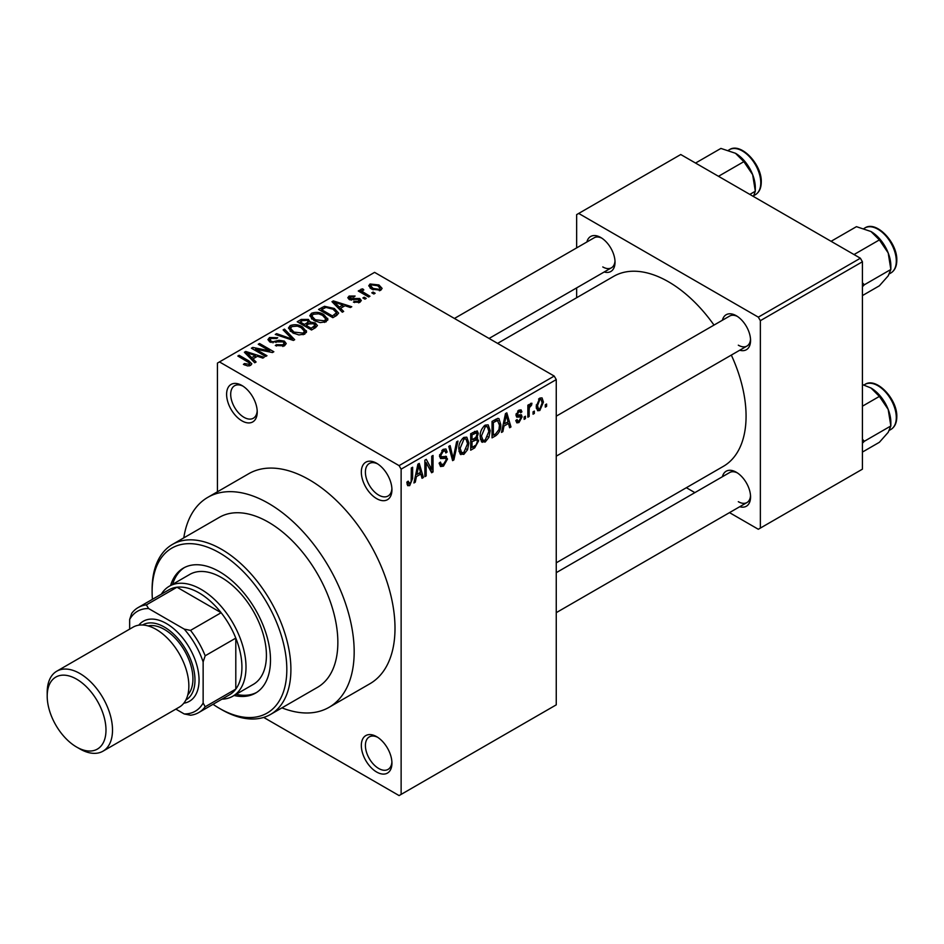 <?xml version="1.0" encoding="UTF-8"?>
<svg xmlns="http://www.w3.org/2000/svg" width="944" height="944" viewBox="0 0 944 944"><rect width="100%" height="100%" fill="white"/><g stroke="black" fill="none" stroke-linecap="round" stroke-linejoin="round"><path stroke-width="1.42" d="M376.632 498.621A21.653 12.496 60 0 1 361.328 472.106A21.653 12.496 60 0 1 376.632 463.268L376.632 463.268A21.653 12.496 60 0 1 391.937 489.783A21.653 12.496 60 0 1 376.632 498.621M377.694 463.917A18.762 10.832 -120 0 0 369.293 463.516A18.762 10.832 -120 0 0 366.414 478.549A18.762 10.832 -120 0 0 378.674 495.081A18.762 10.832 -120 0 0 388.055 496.013A18.762 10.832 -120 0 0 391.902 488.544M376.632 772.015A21.653 12.496 60 0 1 361.328 745.5A21.653 12.496 60 0 1 376.632 736.662L376.632 736.662A21.653 12.496 60 0 1 391.937 763.177A21.653 12.496 60 0 1 376.632 772.015M377.694 737.311A18.762 10.832 -120 0 0 369.293 736.91A18.762 10.832 -120 0 0 366.414 751.943A18.762 10.832 -120 0 0 378.674 768.475A18.762 10.832 -120 0 0 388.055 769.407A18.762 10.832 -120 0 0 391.902 761.938M241.924 420.847A21.653 12.496 60 0 1 226.607 394.332A21.653 12.496 60 0 1 241.924 385.494L241.924 385.494A21.653 12.496 60 0 1 257.228 412.009A21.653 12.496 60 0 1 241.924 420.847M242.974 386.143A18.762 10.832 -120 0 0 234.584 385.742A18.762 10.832 -120 0 0 231.705 400.775A18.762 10.832 -120 0 0 243.965 417.307A18.762 10.832 -120 0 0 253.346 418.239A18.762 10.832 -120 0 0 257.193 410.77M722.408 320.228A20.202 11.67 60 0 1 736.273 315.733L736.273 315.733A20.202 11.67 60 0 1 750.563 340.477A20.202 11.67 60 0 1 739.73 350.236M737.335 316.393A17.322 9.995 -120 0 0 729.653 316.051L556.252 416.162M586.885 241.983A20.202 11.67 60 0 1 600.738 237.487L600.738 237.487A20.202 11.67 60 0 1 615.028 262.231A20.202 11.67 60 0 1 604.195 271.99M601.8 238.136A17.322 9.995 -120 0 0 594.13 237.805L454.43 318.458M722.408 476.732A20.202 11.67 60 0 1 736.273 472.224L736.273 472.224A20.202 11.67 60 0 1 750.563 496.969A20.202 11.67 60 0 1 739.73 506.727M737.335 472.885A17.322 9.995 -120 0 0 729.653 472.543L556.252 572.666M281.937 707.858A121.233 69.998 -120 0 0 329.067 707.316A121.233 69.998 -120 0 0 347.652 610.166A121.233 69.998 -120 0 0 268.45 503.329A121.233 69.998 -120 0 0 207.833 497.335A121.233 69.998 -120 0 0 183.797 537.879M329.067 707.316L369.895 683.751A121.233 69.998 -120 0 0 388.48 586.602A121.233 69.998 -120 0 0 309.278 479.764A121.233 69.998 -120 0 0 248.661 473.758L207.833 497.335M556.252 562.825L723.352 466.348A109.693 63.331 -120 0 0 731.329 355.086M714.006 325.09A109.693 63.331 -120 0 0 668.505 281.796A109.693 63.331 -120 0 0 613.659 276.356L497.582 343.38M534.351 411.1L534.351 413.448L533.053 414.204L533.053 411.844L534.351 411.1M529.159 410.227L529.159 416.457L527.861 417.201L527.861 405.2L529.159 404.457L529.159 406.368L530.705 403.348L531.944 403.277L531.566 405.2L529.395 407.643L529.159 410.227L527.861 409.484M525.442 416.233L525.442 418.593L524.144 419.348L524.144 416.988L525.442 416.233M522.103 416.859L518.964 422.546L516.852 422.865L515.802 420.528L517.1 419.561L517.713 420.977L519.058 420.788L520.805 417.909L520.474 417.012L516.734 417.142L515.979 415.266L518.905 410.156L521.076 409.849L521.926 411.844L520.616 412.811L520.12 411.655L518.952 411.844L517.277 414.274L517.701 415.03L521.359 414.746L522.103 416.859L518.763 414.935M516.215 413.649L517.701 415.03M503.99 426.051L502.869 431.632L501.512 432.411L505.465 413.637L506.822 412.847L510.975 426.948L509.618 427.738L508.486 423.455L503.99 426.051L502.975 425.461M485.181 442.052L481.452 441.615L480.166 436.706C479.882 432.187 481.558 428.328 485.192 425.119L488.166 424.859L490.196 430.712L488.898 437.391L485.181 442.052L480.425 439.302M482.254 442.335L481.452 441.615M463.846 454.371L460.117 453.934L458.831 449.025C458.548 444.506 460.224 440.647 463.846 437.438L466.82 437.178L468.849 443.031L467.563 449.71L463.846 454.371L459.079 451.633M460.92 454.654L460.117 453.934M409.684 485.641L407.655 485.653L406.876 482.124L408.174 481.157L409.743 483.682L411.147 481.629L411.324 467.976L412.634 467.233L412.634 478.431L409.684 485.641L407.029 484.107M406.888 482.644L409.743 483.682M399.088 465.628L554.211 376.066L556.252 379.594L556.252 704.849L401.129 794.4L401.129 469.156L399.088 465.628L219.468 361.918L217.427 363.098L217.427 491.789M556.252 379.594L401.129 469.156M416.41 476.614L415.289 482.195L413.932 482.974L417.885 464.2L419.242 463.41L423.396 477.511L422.027 478.301L420.906 474.018L416.41 476.614L415.395 476.024M426.169 462.702L426.169 475.906L424.871 476.661L424.871 460.165L426.263 459.362L431.738 469.428L431.738 456.2L433.036 455.445L433.036 471.941L431.644 472.755L426.169 462.702L424.871 461.958M445.544 456.235L447.515 459.02L443.468 466.135L440.529 466.537L439.161 463.056L440.459 462.088L441.391 464.389L443.586 464.141L446.217 459.799L445.627 458.336L440.577 458.548L439.538 455.999L443.232 449.344L445.934 448.978L447.137 452.023L445.839 452.978L445.061 450.972L443.267 451.256L440.836 455.315L441.332 456.813L439.538 455.775L441.237 456.754L446.524 456.459M457.97 441.06L453.887 459.905L452.613 460.637L448.766 446.37L450.111 445.592L453.167 458.395L456.601 441.839L457.97 441.06M476.036 437.214L478.691 440.742L474.726 447.869L470.702 450.194L470.702 433.697L477.251 430.889L478.313 433.449L476.909 437.721L477.664 437.886M500.768 424.505C501.111 429.001 499.47 432.73 495.848 435.68L492.048 437.874L492.048 421.378L497.736 418.393L498.928 418.605L500.768 424.505L499.411 423.714M543.449 402.085L539.826 410.51L537.643 410.723L536.204 406.38L539.826 398.085L542.045 397.884L543.449 402.085L542.021 401.259M546.6 404.02L546.6 406.38L545.302 407.135L545.302 404.775L546.6 404.02M401.129 794.4L399.088 795.58L263.683 717.416M375.146 293.254L373.848 294.009L371.806 292.829L373.104 292.074L375.146 293.254M366.237 298.398L364.939 299.142L362.897 297.962L364.195 297.218L366.237 298.398M343.663 311.426L342.306 312.216L331.969 301.691L333.338 300.9L351.77 306.753L350.413 307.532L345.02 305.726L340.524 308.322L343.663 311.426M327.698 320.228L327.698 318.34L326.164 321.751L320.193 322.612L314.01 320.523L309.774 315.733L311.508 313.278C316.004 311.768 320.122 312.216 323.851 314.635L327.887 319.332M306.363 332.548L306.363 330.66L304.818 334.07L298.859 334.931L292.675 332.843L288.439 328.052L290.174 325.597C294.67 324.087 298.776 324.535 302.517 326.954L306.552 331.651M284.451 345.834L275.318 345.528L276.439 344.678L282.893 344.808L284.156 343.262L283.082 341.87L269.772 341.905L267.943 339.58L269.547 337.504L277.737 337.716L276.616 338.566L271.258 338.448L270.09 339.852L271.117 341.173L272.981 341.787L278.976 340.277L284.356 341.103L286.244 343.569L284.451 345.834M256.084 361.989L254.727 362.779L244.39 352.254L245.747 351.463L264.19 357.316L262.821 358.106L257.429 356.289L252.945 358.885L256.084 361.989M554.211 376.066L374.591 272.368L219.468 361.918M247.623 365.93L243.399 364.384L244.52 363.534L249.063 364.337L249.381 362.909L237.841 356.03L239.139 355.286L248.838 360.879L251.812 363.841L250.667 365.34L247.623 365.93M249.063 365.906L249.381 362.909M266.975 355.711L265.665 356.454L251.387 348.206L252.768 347.416L269.701 350.861L258.243 344.241L259.553 343.498L273.831 351.746L272.438 352.549L255.529 349.103L266.975 355.711M294.681 339.71L293.407 340.442L275.27 334.424L276.616 333.645L292.298 339.156L283.117 329.893L284.474 329.102L294.681 339.71M315.532 327.674L311.508 329.999L297.218 321.751L301.254 319.414L308.417 319.426L310.01 321.975L315.284 322.966L317.42 325.55L315.532 327.674M310.069 321.55L310.01 323.273M336.642 315.485L332.843 317.68L318.553 309.431L324.512 306.293L334.341 308.476L338.636 313.125L336.642 315.485M359.947 302.245L353.434 302.151L354.555 301.289L358.555 301.337L358.696 299.39L349.162 299.46L347.805 297.702L349.127 296.062L355.109 296.038L354 296.9L350.661 296.888L350.248 298.587L359.723 298.493L361.328 300.499L359.947 302.245M359.393 302.528L358.696 299.39M349.752 299.755L349.752 297.915L350.248 299.932M369.954 296.251L368.656 297.006L358.26 291L359.558 290.256L361.222 291.212L360.927 289.253L362.72 288.864L363.829 289.938L362.708 290.363L362.685 291.779L369.954 296.251M360.502 289.879L360.927 289.253L360.927 290.811M362.72 288.864L362.685 293.56M380.81 290.197L371.806 289.183L368.75 285.796L370.048 283.991L378.933 284.946L382.108 288.392L380.81 290.197M860.373 258.219L862.415 261.759L760.357 320.677L758.315 317.149L860.373 258.219L680.754 154.521L576.654 214.618L576.654 247.894M576.654 287.885L576.654 297.726M760.357 320.677L760.357 528.085L758.315 529.265L729.511 512.627M694.867 492.626L686.347 487.706M760.357 528.085L862.415 469.168L862.415 261.759M758.315 317.149L578.696 213.438M738.314 345.185A17.322 9.995 -120 0 0 746.975 346.047A17.322 9.995 -120 0 0 750.515 339.226M602.779 266.94A17.322 9.995 -120 0 0 611.441 267.801A17.322 9.995 -120 0 0 614.992 260.981M738.314 501.689A17.322 9.995 -120 0 0 746.975 502.538A17.322 9.995 -120 0 0 750.515 495.73M244.52 364.974L244.52 363.534M239.139 356.785L239.139 355.286M245.747 353.646L245.747 351.463M252.945 360.962L252.945 358.885M248.768 354.566L251.706 357.67L255.328 355.581L246.655 352.655L248.768 354.566L248.768 356.702M251.706 359.711L251.706 357.67M246.655 354.555L246.655 352.655M255.328 357.505L255.328 355.581M252.768 349.009L252.768 347.416M269.701 351.994L269.701 350.861M259.553 344.997L259.553 343.498M255.529 350.613L255.529 349.103M276.439 346.082L276.439 344.678M282.893 346.519L282.893 344.808M269.547 341.775L269.547 337.504M271.117 342.495L271.117 341.173M272.981 342.861L272.981 341.787M278.976 341.634L278.976 340.277M284.356 345.882L284.356 341.103M276.616 334.86L276.616 333.645M292.298 340.076L292.298 339.156M284.474 331.273L284.474 329.102M290.174 331.096L290.174 325.597M302.517 328.547L302.517 326.954M291.849 326.565L290.54 328.418L293.997 332.099L303.142 333.114L304.416 331.273L301.171 327.674L297.395 326.128L291.849 326.565M293.997 333.527L293.997 332.099M303.142 334.754L303.142 333.114M301.254 321.349L301.254 319.414M308.122 324.24L308.417 319.426M315.284 327.816L315.284 322.966M300.18 321.963L304.452 324.429L308.122 322.152L307.355 320.323L302.446 320.653L300.18 321.963L300.18 323.462M304.452 325.928L304.452 324.429M306.116 326.895L306.116 325.397L311.131 328.288L315.261 325.208L315.261 327.828M311.131 329.786L311.131 328.288M315.048 327.946L313.998 323.721L308.688 323.91L306.116 325.397M313.88 328.618L313.88 326.695M311.508 318.777L311.508 313.278M323.851 316.228L323.851 314.635M313.196 314.246L311.874 316.098L315.331 319.78L324.488 320.795L325.763 318.954L322.518 315.355L318.73 313.809L313.196 314.246M315.331 321.208L315.331 319.78M324.488 322.435L324.488 320.795M324.512 307.945L324.512 306.293M334.341 310.045L334.341 308.476M321.526 309.644L332.465 315.969L336.512 312.724L333.02 309.207L325.963 307.414L321.526 309.644L321.526 311.142M332.465 317.467L332.465 315.969M334.801 316.547L334.801 314.612M333.338 303.071L333.338 300.9M340.524 310.399L340.524 308.322M336.347 304.003L339.285 307.095L342.908 305.018L334.235 302.092L336.347 304.003L336.347 306.139M339.285 309.148L339.285 307.095M334.235 303.992L334.235 302.092M342.908 306.942L342.908 305.018M354.555 302.576L354.555 301.289M358.555 302.823L358.555 301.337M349.127 299.449L349.127 296.062M351.534 300.168L351.534 298.847M359.723 302.363L359.723 298.493M364.195 298.717L364.195 297.218M359.558 291.755L359.558 290.256M361.222 292.711L361.222 291.212M364.561 294.646L364.561 293.147M373.104 293.572L373.104 292.074M370.048 287.979L370.048 283.991M378.933 286.551L378.933 284.946M371.499 284.864L370.78 285.914L373.104 288.427L379.358 289.324L380.066 288.262L377.742 285.749L371.499 284.864M373.104 289.855L373.104 288.427M379.358 290.764L379.358 289.324M414.227 481.57L415.289 482.195M421.543 476.449L423.396 477.511M419.242 473.062L420.906 474.018M418.062 468.932L416.847 474.431L420.469 472.342L418.664 465.463L418.062 468.932L417.012 468.33M415.844 473.853L416.847 474.431M417.732 464.932L418.664 465.463M424.871 475.162L426.169 475.906M428.954 467.823L431.738 469.428M430.37 470.395L433.036 471.941M439.196 463.669L443.468 466.135M442.889 449.556L447.137 452.023M441.827 450.418L443.267 451.256M439.656 454.63L440.836 455.315M443.397 456.648L447.515 459.02M452.152 458.902L453.887 459.905M451.798 457.592L453.167 458.395M467.469 442.24L468.849 443.031M466.548 449.12L467.563 449.71M463.858 439.361L460.129 448.294L461.64 452.636L463.834 452.447L467.551 443.739L466.088 439.208L462.43 438.547M458.878 447.574L460.129 448.294M474.726 431.384L478.313 433.449M474.525 438.346L478.691 440.742M472.012 434.877L472.012 439.81L475.811 437.45L477.015 434.476L476.437 432.895L472.012 434.877L470.702 434.122M470.702 439.054L472.012 439.81M472.012 441.733L472.012 447.515L476.106 444.943L477.393 441.509L476.708 439.727L472.012 441.733L470.702 440.99M470.702 446.772L472.012 447.515M472.897 439.29L474.572 440.258M488.803 429.921L490.196 430.712M487.883 436.801L488.898 437.391M485.192 427.042L481.464 435.975L482.974 440.317L485.169 440.128L488.886 431.42L487.434 426.889L483.765 426.216M480.213 435.255L481.464 435.975M494.184 434.712L495.848 435.68M493.346 422.558L493.346 435.196L495.683 433.851L498.951 429.555L499.47 425.225L497.5 420.493L493.346 422.558L492.048 421.803M492.048 434.452L493.346 435.196M493.972 420.269L495.647 421.236M495.541 419.36L498.125 420.646L495.718 419.266M501.807 431.007L502.869 431.632M509.123 425.886L510.975 426.948M506.822 422.487L508.486 423.455M505.642 418.369L504.426 423.868L508.049 421.779L506.244 414.9L505.642 418.369L504.592 417.767M503.423 423.29L504.426 423.868M505.311 414.357L506.244 414.9M515.825 420.741L518.964 422.546M516.038 414.451L520.474 417.012M518.952 410.133L521.926 411.844M517.678 411.1L518.952 411.844M524.144 417.85L525.442 418.593M527.861 415.702L529.159 416.457M527.861 405.613L529.159 406.368M529.903 404.244L531.566 405.2M529.608 404.941L530.634 405.531M527.861 406.746L529.395 407.643M533.053 412.705L534.351 413.448M536.381 408.516L539.826 410.51M539.791 399.808L537.502 405.625L538.517 408.894L539.862 408.776L542.151 402.946L541.16 399.701L538.564 399.1M536.275 404.917L537.502 405.625M545.302 405.637L546.6 406.38M234.077 695.492A72.169 41.666 -120 0 0 255.553 693.097A72.169 41.666 -120 0 0 266.609 635.277A72.169 41.666 -120 0 0 219.468 571.686A72.169 41.666 -120 0 0 183.384 568.111A72.169 41.666 -120 0 0 170.581 585.504M236.118 694.312A72.169 41.666 -120 0 0 256.556 692.483M213.037 704.307A95.261 55 -120 0 0 219.468 708.378A95.261 55 -120 0 0 286.823 669.497A95.261 55 -120 0 0 219.468 552.83A95.261 55 -120 0 0 152.114 591.711A95.261 55 -120 0 0 152.421 599.322M221.51 709.558L219.468 708.378L221.51 709.558A98.141 56.664 60 0 0 270.574 714.419L317.526 687.315A98.141 56.664 -120 0 0 332.571 608.668A98.141 56.664 -120 0 0 268.45 522.185A98.141 56.664 -120 0 0 219.386 517.324L172.433 544.428A98.141 56.664 60 0 1 221.51 549.29A98.141 56.664 60 0 1 285.619 635.772A98.141 56.664 60 0 1 270.574 714.419M152.114 591.711L152.114 589.363A98.141 56.664 60 0 1 172.433 544.428M161.33 594.177A63.508 36.663 60 0 1 169.342 586.212L189.756 574.424A63.508 36.663 60 0 1 221.51 577.575A63.508 36.663 60 0 1 262.998 633.53A63.508 36.663 60 0 1 253.263 684.424L232.849 696.2A63.508 36.663 60 0 1 221.946 699.174M184.422 567.545A72.169 41.666 -120 0 0 172.622 584.324M854.013 254.55L879.383 239.906L888.186 252.921A28.096 16.225 -120 0 1 890.853 265.925L890.853 269.477L888.186 275.86L879.383 285.796L862.415 295.59M862.415 286.74L864.338 284.781L890.853 269.477L888.186 252.921A28.096 16.225 -120 0 0 870.982 231.516L879.383 239.906M864.338 284.781L862.415 282.74M831.074 241.31L856.444 226.666L870.982 231.516M169.342 586.212A63.508 36.663 60 0 1 218.276 603.228A63.508 36.663 60 0 1 246.006 667.137A63.508 36.663 60 0 1 232.849 696.2M175.844 709.121L184.198 713.935A57.726 33.335 -120 0 0 203.137 702.997L205.178 706.773A60.617 34.999 60 0 1 198.747 712.555L229.368 694.878A60.617 34.999 -120 0 0 235.799 689.096A60.617 34.999 -120 0 0 241.924 667.137A60.617 34.999 -120 0 0 235.799 638.109A60.617 34.999 -120 0 0 221.132 612.715L176.976 587.215A60.617 34.999 -120 0 0 168.752 589.894L138.131 607.57A60.617 34.999 60 0 1 146.367 604.892L148.609 608.55A57.726 33.335 -120 0 0 129.658 619.488L129.658 629.129M205.178 706.773L235.799 689.096L235.799 638.109L205.178 655.785L203.137 661.909A57.726 33.335 -120 0 0 184.198 629.093L190.523 630.391L221.132 612.715A60.617 34.999 -120 0 0 176.976 587.215L146.367 604.892M129.658 619.488L131.7 613.364A60.617 34.999 60 0 1 138.131 607.57M198.747 712.555A60.617 34.999 60 0 1 190.523 715.233L184.198 713.935M203.137 702.997L203.137 661.909M184.198 629.093L148.609 608.55M190.523 630.391A60.617 34.999 60 0 1 205.178 655.785M79.862 748.911L76.594 747.034A41.571 24.001 -120 0 0 105.988 730.066A41.571 24.001 -120 0 0 76.594 679.149A41.571 24.001 -120 0 0 47.2 696.117A41.571 24.001 -120 0 0 76.594 747.034L79.862 748.911A46.185 26.668 60 0 0 102.955 751.2A46.185 26.668 60 0 0 110.023 714.195A46.185 26.668 60 0 0 79.862 673.497A46.185 26.668 60 0 0 56.77 671.208A46.185 26.668 60 0 0 47.2 692.353L47.2 696.117M185.874 699.988A43.294 24.992 -120 0 0 192.682 665.343A43.294 24.992 -120 0 0 164.362 627.064A43.294 24.992 -120 0 0 142.579 624.999M138.78 625.176A46.185 26.668 60 0 1 166.404 623.536A46.185 26.668 60 0 1 197.768 668.883A46.185 26.668 60 0 1 183.82 703.197M148.043 625.907A40.415 23.329 60 0 1 164.362 629.424A40.415 23.329 60 0 1 189.685 661.756A40.415 23.329 60 0 1 187.821 694.808M56.77 671.208L133.104 627.135A46.185 26.668 60 0 1 156.197 629.424A46.185 26.668 60 0 1 186.369 670.122A46.185 26.668 60 0 1 179.289 707.127L102.955 751.2M862.415 443.232L864.338 441.273L862.415 439.231M862.415 452.082L879.383 442.288L888.186 432.352L890.853 425.968L864.338 441.273M888.186 409.413L890.853 425.968L890.853 422.416A28.096 16.225 -120 0 0 888.186 409.413A28.096 16.225 -120 0 0 870.982 388.008L879.383 396.409L888.186 409.413M862.415 406.203L879.383 396.409M862.415 384.55L870.982 388.008M718.49 176.304L743.848 161.66L752.663 174.675A28.096 16.225 -120 0 1 755.318 187.679L755.318 191.231L753.418 196.482M749.819 194.405L755.318 191.231L752.663 174.675A28.096 16.225 -120 0 0 735.459 153.27L743.848 161.66M695.539 163.064L720.909 148.42L735.459 153.27M248.838 362.449L248.838 360.879M275.978 342.507L275.978 341.15M289.537 339.156L289.537 338.153M306.894 324.948L306.894 323.025M322.199 309.254L322.199 307.331M353.611 299.968L353.611 298.328M411.324 477.676L412.634 478.431M439.562 456.577L442.984 458.548M451.149 455.22L452.66 456.082M473.062 446.913L474.726 447.869M472.602 432.612L474.266 433.567M515.979 415.242L519.2 417.095M864.928 227.952C876.244 220.2 897.52 242.62 896.8 260.343C896.741 266.35 894.782 270.55 890.912 272.946A25.984 14.998 -120 0 0 896.293 261.051A25.984 14.998 -120 0 0 884.953 234.903A25.984 14.998 -120 0 0 864.928 227.952L863.949 228.519M896.293 417.543A25.984 14.998 -120 0 0 884.953 391.406A25.984 14.998 -120 0 0 864.928 384.444C876.244 376.691 897.52 399.123 896.8 416.835C896.741 422.841 894.782 427.042 890.912 429.437A25.984 14.998 -120 0 0 896.293 417.543M729.405 149.707C740.71 141.954 761.997 164.374 761.277 182.098C761.206 188.104 759.247 192.305 755.389 194.7A25.984 14.998 -120 0 0 760.77 182.806A25.984 14.998 -120 0 0 749.43 156.657A25.984 14.998 -120 0 0 729.405 149.707L728.426 150.273M249.653 363.499L249.653 365.776M284.156 343.262L284.156 345.988M270.09 339.852L270.09 342.07M290.54 328.418L290.54 331.403M304.416 331.273L304.416 334.282M311.874 316.098L311.874 319.084M325.763 318.954L325.763 321.963M336.512 312.724L336.512 315.556M362.272 291.023L362.272 293.324M370.78 285.914L370.78 288.534M380.066 288.262L380.066 290.551M441.391 464.389L439.161 463.103M445.627 458.336L442.913 456.766M445.061 450.972L442.76 449.639M466.088 439.208L463.469 437.686M461.64 452.636L458.985 451.102M476.437 432.895L474.266 431.644M476.708 439.727L474.431 438.405M487.434 426.889L484.803 425.366M482.974 440.317L480.319 438.783M517.713 420.977L516.297 420.151M520.12 411.655L518.268 410.581M541.16 399.701L539.154 398.545M538.517 408.894L536.251 407.584M890.912 272.946L889.519 273.748M556.252 456.164L746.975 346.047M746.975 502.538L556.252 612.656M611.441 267.801L489.063 338.459M864.928 384.444L863.949 385.01M890.912 429.437L889.519 430.24M755.389 194.7L753.996 195.502"/></g></svg>
